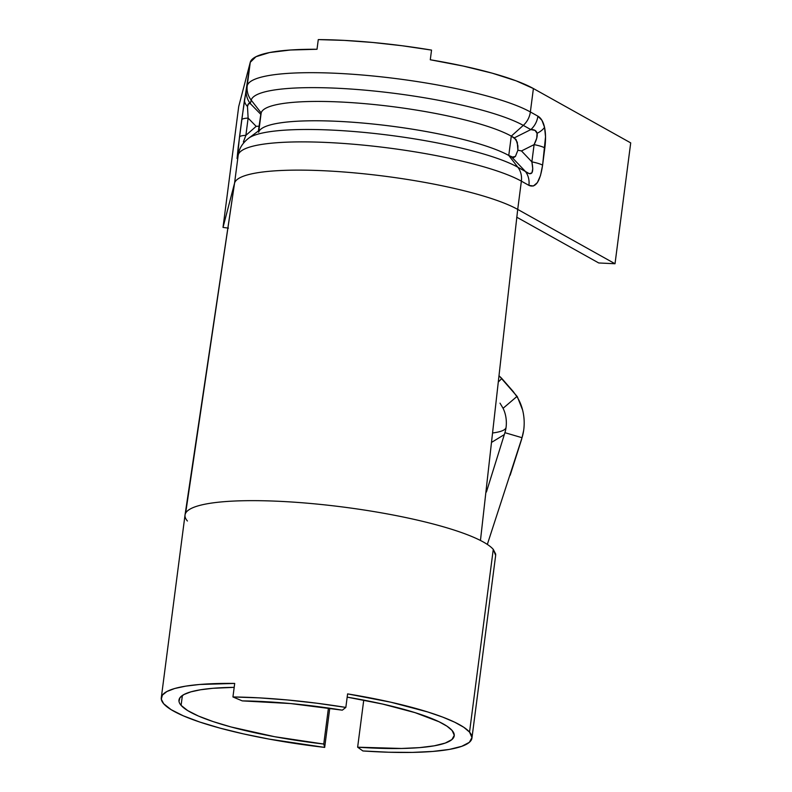 <?xml version="1.0" encoding="UTF-8"?>
<svg xmlns="http://www.w3.org/2000/svg" width="792" height="792" viewBox="0 0 792 792"><rect width="100%" height="100%" fill="white"/><g stroke="black" fill="none" stroke-linecap="round" stroke-linejoin="round"><path stroke-width="1.19" d="M248.658 138.214A142.887 25.79 7.4 0 1 248.668 138.204A142.887 25.79 7.4 0 1 373.705 133.393A142.887 25.79 7.4 0 1 517.849 167.231L508.771 155.47L511.286 136.135L523.284 125.383L530.818 129.591C534.362 129.423 536.441 130.67 537.065 133.333A19.83 10.039 -12.3 0 0 544.54 127.344C543.282 121.711 541.065 117.988 537.897 116.167A19.83 17.77 119.2 0 1 530.818 129.591L523.284 125.383L511.286 136.135L508.771 155.47L517.849 167.231L525.383 171.438L511.84 157.182L508.771 155.47L513.721 157.539L515.414 156.45L517.899 150.203L517.889 145.837L516.067 139.501L511.286 136.135L514.345 137.848L530.818 129.591L535.046 130.403L537.065 133.333L536.738 138.184L534.105 144.619L531.868 161.865L521.492 150.945L534.105 144.619L521.492 150.945L517.899 150.203L517.265 142.204L514.345 137.848L530.818 129.591A19.83 17.77 -60.8 0 0 537.897 116.167L530.363 111.959L533.402 88.546L516.127 80.834L492.248 73.181L463.092 66.033L430.284 59.766L431.541 50.104A148.698 26.839 -172.6 0 0 318.275 39.6L317.018 49.272L290.308 50.015L269.567 52.539L255.974 56.717L250.262 62.301L238.709 106.544L250.262 62.301L247.223 85.714A148.698 26.839 7.4 0 1 368.547 75.567A148.698 26.839 7.4 0 1 530.363 111.959L533.402 88.546A148.698 26.839 -172.6 0 0 430.284 59.766L431.541 50.104L402.257 45.758L372.844 42.481L344.47 40.402L318.275 39.6L317.018 49.272A148.698 26.839 -172.6 0 0 250.262 62.301L241.728 119.81A19.83 3.584 7.4 0 1 248.124 118.107L247.48 106.484A19.83 11.256 -171.5 0 1 244.53 99.535L238.174 147.49L237.065 158.509L238.234 154.905L234.561 183.16A148.698 26.839 7.4 0 1 355.895 173.012A148.698 26.839 7.4 0 1 517.711 209.405L521.374 181.16A148.698 26.839 -172.6 0 0 359.558 144.768A148.698 26.839 -172.6 0 0 238.234 154.905L234.561 183.16L185.021 515.018L161.291 697.752A156.628 28.274 7.4 0 1 234.699 683.427L232.937 696.96A156.628 28.274 7.4 0 1 345.837 707.424L347.599 693.891A156.628 28.274 7.4 0 1 469.537 732.105A156.628 28.274 7.4 0 1 471.933 738.104A156.628 28.274 7.4 0 1 362.904 750.955L388.803 752.232L412.355 752.4L432.778 751.44L449.43 749.4L461.746 746.321L469.349 742.332L471.973 737.54L469.537 732.105L493.267 549.361L469.537 732.105L463.775 727.274L454.737 722.225L442.649 717.087L427.749 711.968L390.951 702.237L347.599 693.891L345.837 707.424L316.681 703.197L287.456 699.97L259.202 697.861L232.937 696.96L242.273 700.89A138.778 25.057 7.4 0 1 342.312 710.167L345.837 707.424L342.312 710.167L290.575 703.553L242.273 700.89L232.937 696.96L234.699 683.427L199.525 684.486L185.655 686.149L174.695 688.505L166.874 691.525L162.38 695.128L161.311 699.227L163.677 703.751A156.628 28.274 7.4 0 1 161.291 697.752M347.173 697.138A138.778 25.057 7.4 0 1 452.113 730.491L454.271 735.303L451.945 739.55L445.213 743.084L434.293 745.807L419.542 747.628L401.445 748.47L357.637 747.193L362.904 750.955L357.637 747.193L363.746 700.118L357.637 747.193A138.778 25.057 7.4 0 0 454.232 735.808A138.778 25.057 7.4 0 0 452.113 730.491L447.005 726.205L439.006 721.74L415.087 712.652L382.487 704.029L347.173 697.138M181.101 705.365L187.674 710.582L198.436 716.047L213.048 721.562L231.036 726.967L274.685 736.718L323.76 744.044L324.68 747.41L329.769 708.226L324.68 747.41L323.76 744.044L328.433 708.038L323.76 744.044A138.778 25.057 7.4 0 1 181.101 705.365L182.388 695.465L181.101 705.365A138.778 25.057 7.4 0 1 178.982 700.059A138.778 25.057 7.4 0 1 234.185 687.347L212.87 688.298L200.574 689.763L190.862 691.861L183.932 694.534L179.952 697.722L179.002 701.356M495.614 555.35L493.267 549.361C490.783 546.52 486.516 543.55 480.457 540.471A156.628 28.274 -172.6 0 0 312.949 503.692A156.628 28.274 -172.6 0 0 185.645 513.137C184.358 515.543 184.952 518.166 187.417 521.007M504.336 434.58L492.01 442.114L504.336 434.58M493 432.927A71.369 12.88 -172.6 0 0 506.068 427.383A24.78 17.365 -93 0 1 506.009 427.838A24.78 17.365 -93 0 1 504.92 432.68A24.78 17.365 87 0 0 506.068 427.383A71.369 12.88 7.4 0 1 493 432.927M516.829 396.564A37.521 26.294 -93 0 1 522.512 409.682A37.521 26.294 -93 0 1 523.76 429.69A37.521 26.294 -93 0 1 523.67 430.383A37.521 26.294 -93 0 1 522.027 437.709L504.92 432.68L486.417 492.01L504.92 432.68L522.027 437.709L487.327 544.411L522.027 437.709A37.521 26.294 -93 0 0 523.76 429.69A37.521 26.294 -93 0 0 516.829 396.564L513.206 391.525L516.829 396.564L503.078 408.296A24.78 17.365 -93 0 1 505.256 414.206A24.78 17.365 -93 0 1 506.068 427.383A24.78 17.365 87 0 0 503.078 408.296L516.829 396.564M501.811 378.477L498.346 381.992L501.811 378.477L498.99 375.804A89.219 56.39 123.8 0 1 501.811 378.477L513.206 391.525M495.643 555.489L495.673 554.093L493.277 549.361C490.783 546.52 486.516 543.55 480.457 540.471L517.711 209.405L615.018 263.746L598.722 262.964L516.711 217.176L598.722 262.964L615.018 263.746L630.709 142.887L533.402 88.546L630.709 142.887L615.018 263.746L517.711 209.405L521.374 181.16L528.908 185.368L533.412 185.981L537.362 182.625L540.5 175.517L542.599 165.142L545.53 136.749L544.54 127.344L541.936 120.325L537.897 116.167L530.363 111.959A148.698 26.839 -172.6 0 0 368.547 75.567A148.698 26.839 -172.6 0 0 247.223 85.714L244.53 99.535A19.83 11.256 8.5 0 0 247.48 106.484L248.48 103.831L250.302 103.584L251.203 100.158L261.172 112.949L258.875 130.611L261.172 112.949A131.343 23.71 7.4 0 1 368.349 103.98A131.343 23.71 7.4 0 1 511.286 136.135A131.343 23.71 -172.6 0 0 368.349 103.98A131.343 23.71 -172.6 0 0 261.172 112.949L260.806 114.345L261.172 112.949L251.203 100.158A19.83 19.493 -165.4 0 1 247.223 85.714A19.83 19.493 14.6 0 0 251.203 100.158A142.887 25.79 7.4 0 1 367.785 90.407A142.887 25.79 7.4 0 1 523.284 125.383A142.887 25.79 -172.6 0 0 367.785 90.407A142.887 25.79 -172.6 0 0 251.203 100.158L250.302 103.584L260.806 114.345L250.302 103.584A19.83 19.493 -165.4 0 1 246.332 89.14A19.83 19.493 14.6 0 0 250.302 103.584C248.817 102.95 247.876 103.92 247.48 106.484L248.124 118.107L256.172 126.344L245.886 135.353L248.124 118.107A19.83 3.584 -172.6 0 0 241.728 119.81L239.491 137.046A19.83 3.584 7.4 0 1 245.886 135.353L256.172 126.344L248.124 118.107L245.886 135.353A19.83 3.584 -172.6 0 0 239.491 137.046L237.343 158.341A19.83 19.493 -165.4 0 1 237.808 155.925M500.019 403.158L503.078 408.296L500.019 403.158M523.67 430.383L522.027 437.709M324.68 747.41A156.628 28.274 7.4 0 1 163.677 703.751L171.092 709.642L183.249 715.8L199.732 722.037L220.037 728.125L243.481 733.897L269.3 739.134L324.68 747.41M517.711 209.405L480.457 540.471A156.628 28.274 7.4 0 0 312.949 503.692A156.628 28.274 7.4 0 0 185.645 513.137L234.561 183.16L223.017 227.403L238.709 106.544L223.017 227.403L228.423 228.136L223.017 227.403L234.561 183.16A148.698 26.839 -172.6 0 1 355.895 173.012A148.698 26.839 -172.6 0 1 517.711 209.405M258.657 132.284A131.343 23.71 7.4 0 1 365.835 123.324A131.343 23.71 7.4 0 1 508.771 155.47A131.343 23.71 -172.6 0 0 376.269 124.364A131.343 23.71 -172.6 0 0 261.33 128.789L248.668 138.204C243.322 142.392 239.996 147.173 238.699 152.539A19.83 19.493 -165.4 0 1 238.709 152.5A19.83 19.493 14.6 0 0 238.234 154.905A19.83 19.493 -165.4 0 1 238.699 152.539L237.798 155.965A19.83 19.493 14.6 0 0 237.343 158.341L238.234 154.905A148.698 26.839 7.4 0 1 359.558 144.768A148.698 26.839 7.4 0 1 521.374 181.16A19.83 17.77 -60.8 0 0 517.849 167.231A142.887 25.79 -172.6 0 0 377.131 133.769A142.887 25.79 -172.6 0 0 250.252 137.174M258.41 130.957L260.806 114.345M258.984 126.195L256.172 126.344L258.984 126.195M243.382 141.946L245.886 135.353L243.382 141.946M525.383 171.438L511.84 157.182L515.414 156.45L517.899 150.203L521.492 150.945L531.868 161.865L532.769 168.775L531.937 172.814L529.412 173.725L517.849 167.231A19.83 17.77 119.2 0 1 521.374 181.16L528.908 185.368A19.83 17.77 -60.8 0 0 525.383 171.438A19.83 17.77 119.2 0 1 528.908 185.368C535.6 188.347 540.164 181.606 542.599 165.142L544.837 147.906C545.856 139.897 545.757 133.036 544.54 127.344A19.83 10.039 167.7 0 1 537.065 133.333C537.619 136.036 536.629 139.798 534.105 144.619A19.83 3.584 7.4 0 1 544.837 147.906A19.83 3.584 -172.6 0 0 534.105 144.619L531.868 161.865A19.83 3.584 7.4 0 1 542.599 165.142A19.83 3.584 -172.6 0 0 531.868 161.865C534.075 173.191 531.907 176.388 525.383 171.438M523.284 125.383A19.83 17.77 -60.8 0 0 530.363 111.959A19.83 17.77 119.2 0 1 523.284 125.383M471.933 738.104L495.663 555.36M522.611 410.038L517.295 396.614L499.01 375.675M510.157 475.24L521.74 438.917"/></g></svg>
